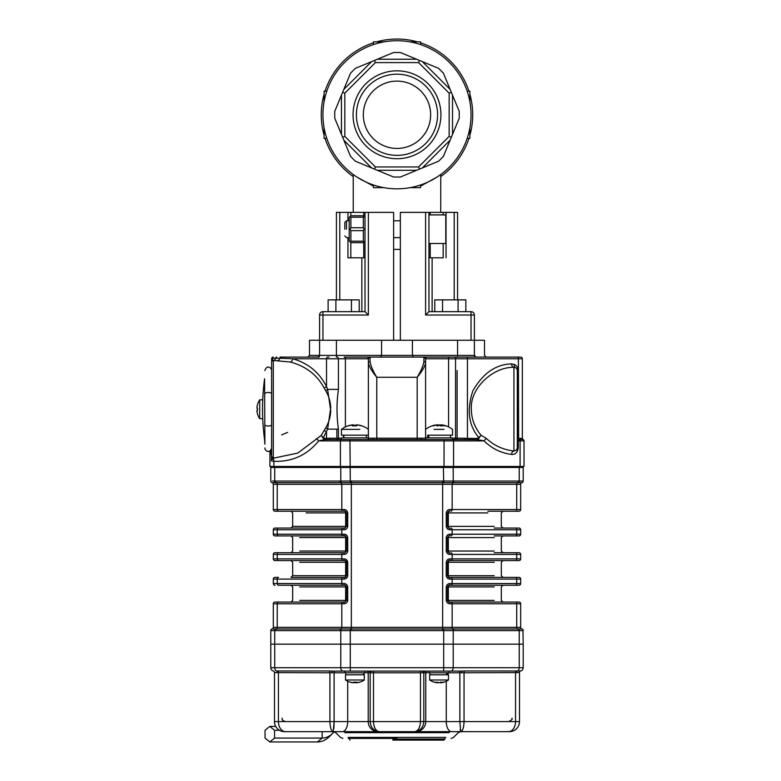 <?xml version="1.0" encoding="UTF-8"?>
<svg xmlns="http://www.w3.org/2000/svg" width="781" height="781" viewBox="0 0 781 781"><rect width="100%" height="100%" fill="white"/><g stroke="black" fill="none" stroke-linecap="round" stroke-linejoin="round"><path stroke-width="1.17" d="M468.951 138.335A75.728 75.728 0 0 1 440.738 176.584M396.982 40.729A74.039 74.039 0 0 1 461.112 151.797A74.039 74.039 0 0 1 332.862 151.797A74.039 74.039 0 0 1 396.982 40.729M420.549 42.809A75.728 75.728 0 0 1 468.951 91.211M353.237 176.584A75.728 75.728 0 0 1 325.023 138.335M325.023 91.211A75.728 75.728 0 0 1 373.425 42.809M418.596 62.607L419.495 60.43L438.619 68.357L422.365 61.621L450.139 89.395L443.403 73.141L451.33 92.265L449.153 93.164L418.596 62.607L375.378 62.607L344.821 93.164L342.644 92.265L334.727 111.39L341.453 95.136L341.453 134.41L334.727 118.156L350.571 156.405L343.835 140.16L371.61 167.925L393.604 177.033L377.35 170.307L416.624 170.307L438.619 161.198L422.365 167.925L450.139 140.16L459.248 118.156L452.521 134.41L452.521 95.136L451.33 92.265M375.378 62.607L374.48 60.43L393.604 52.512L377.35 59.239L416.624 59.239L400.37 52.512L419.495 60.43M459.248 111.39L452.521 95.136L459.248 111.39L459.248 118.156M443.403 156.405L450.139 140.16L443.403 156.405L438.619 161.198M400.37 177.033L416.624 170.307L400.37 177.033L393.604 177.033M355.355 161.198L371.61 167.925L355.355 161.198L350.571 156.405M342.644 92.265L350.571 73.141L343.835 89.395L371.61 61.621L355.355 68.357L374.48 60.43M376.442 41.891A75.728 75.728 0 0 1 417.532 41.891M469.869 94.228A75.728 75.728 0 0 1 469.869 135.318M324.105 135.318A75.728 75.728 0 0 1 324.105 94.228M383.949 41.891L373.425 41.891L373.425 44.585M420.549 44.585L420.549 41.891L410.025 41.891M326.79 91.211L324.105 91.211L324.105 101.735M324.105 127.811L324.105 138.335L326.79 138.335M436.696 177.267L420.549 186.122L436.706 177.258M357.278 177.267L373.425 186.122L357.268 177.258M393.624 249.393L400.35 249.393M373.425 184.97L373.425 187.655L383.949 187.655M410.025 187.655L420.549 187.655L420.549 184.97M467.184 138.335L469.869 138.335L469.869 127.811M469.869 101.735L469.869 91.211L467.184 91.211M344.821 93.164L344.821 136.382L342.644 137.28M396.982 158.719A43.951 43.951 0 0 0 435.046 92.802A43.951 43.951 0 0 0 358.928 92.802A43.951 43.951 0 0 0 396.982 158.719M344.821 136.382L375.378 166.939L418.596 166.939L449.153 136.382L449.153 93.164M396.982 155.36A40.583 40.583 0 0 0 432.137 94.481A40.583 40.583 0 0 0 361.837 94.481A40.583 40.583 0 0 0 396.982 155.36M396.982 81.117A33.651 33.651 0 0 0 363.331 114.778A33.651 33.651 0 0 0 396.982 148.429A33.651 33.651 0 0 0 430.643 114.778A33.651 33.651 0 0 0 396.982 81.117M375.378 166.939L374.48 169.116M418.596 166.939L419.495 169.116M449.153 136.382L451.33 137.28M400.35 340.262L400.35 212.373L457.568 212.373L457.568 299.875M432.118 311.658L432.118 257.808M280.037 357.093L317.896 357.093A1.679 1.679 0 0 0 319.575 355.404L412.407 355.404L412.407 340.262L474.389 340.262L474.389 315.026A3.368 3.368 0 0 0 471.031 311.658L428.954 311.658L428.954 212.373M443.159 243.506L443.159 257.808L430.243 257.808L430.243 243.506M428.954 257.808L430.243 257.808M428.954 311.658L425.596 315.026L425.596 212.373M361.857 311.658L361.857 257.808M363.731 216.132L363.731 212.373L336.406 212.373L336.406 299.875M363.731 212.373L393.624 212.373L393.624 340.262M350.815 242.608L350.815 257.808L347.935 257.808L363.731 257.808L363.731 242.266M367.031 439.547A1.347 1.347 0 0 0 368.378 438.2L368.378 359.26L367.851 358.772A1.679 1.621 -90 0 1 369.462 357.093L380.503 357.093L381.567 355.404L381.567 340.262L319.575 340.262L319.575 315.026L368.378 315.026L368.378 212.373M322.943 340.262L322.943 311.658L365.01 311.658L365.01 212.373M365.01 257.808L363.731 257.808M365.01 311.658L368.378 315.026M322.943 311.658A3.368 3.368 0 0 0 319.575 315.026M445.785 243.506L428.954 243.506L428.954 214.902L445.785 214.902L445.785 243.506L445.785 214.902M346.5 229.204L346.5 220.789L346.5 229.204M344.821 229.204L344.821 222.468L344.821 229.204M350.884 217.196L350.884 227.74L363.331 227.74L363.331 217.196L350.884 217.196L350.152 216.464L349.195 217.421L349.195 229.204L350.152 229.204L350.884 230.659L350.884 241.202L363.331 241.202L363.331 230.659L350.884 230.659M363.331 241.202L364.063 241.934L363.331 242.666L350.884 242.666L349.195 240.978L349.195 229.204M350.152 216.464L350.884 215.741L363.331 215.741L364.063 216.464L363.331 217.196M350.884 241.202L350.152 241.934M350.884 227.74L350.152 229.204M365.01 217.421L364.063 216.464M363.331 227.74L364.063 229.204L363.331 230.659M365.01 229.204L364.063 229.204M364.063 241.934L365.01 240.978M522.684 439.547L518.926 439.41A1.347 0.957 104.5 0 1 518.652 438.326L519.111 438.385A1.347 1.025 -91.5 0 0 519.785 439.635L519.58 439.693A3.368 3.163 -0 0 1 518.926 439.41L518.291 438.161A1.347 0.859 -56.4 0 0 518.291 439.039M522.352 358.772L426.123 358.772A1.679 1.621 -90 0 0 424.503 357.093L520.673 357.093A1.679 1.679 0 0 1 522.352 358.772A1.679 1.679 0 0 0 520.673 357.093A1.679 1.679 0 0 1 522.352 358.772L522.352 438.395A1.347 1.347 0 0 0 523.192 439.644L522.352 438.395A1.347 1.347 0 0 0 523.192 439.644L522.352 438.395A1.347 1.347 -68.4 0 0 523.182 439.644L522.352 438.395L519.111 438.385M523.182 439.644A1.347 1.347 0 0 1 524.031 440.894L520.087 440.894A1.347 0.957 -90 0 0 519.58 439.693L517.305 440.894M524.031 440.894L524.031 466.472L520.087 466.472L520.087 440.894L518.291 440.894L518.291 447.933L517.305 447.933L516.544 450.081L517.305 447.962L517.305 370.555L518.291 370.555L518.291 438.161A2.001 1.416 90 0 0 518.408 438.229A1.347 0.898 -62.9 0 0 518.486 439.176M518.291 447.933C517.403 452.609 515.167 454.767 511.555 454.386A3.368 2.372 96.6 0 1 513.937 451.047L516.544 450.081M511.555 454.386C500.875 453.039 491.747 448.538 484.171 440.894A3.368 1.923 135.9 0 1 486.543 438.551C493.904 445.521 503.042 449.69 513.937 451.047L513.937 367.265C491.835 367.05 469.83 389.163 471.343 409.254C471.451 418.909 474.672 427.558 481.018 435.202L477.757 439.644A1.347 0.957 90 0 1 477.162 438.395L478.89 437.604A1.347 0.508 -155.7 0 0 479.368 437.936M516.143 368.007L513.937 367.265A3.368 2.382 86.4 0 1 511.555 363.907C495.818 364.307 482.922 373.289 472.856 390.842C466.608 410.084 468.62 425.674 478.89 437.604L481.018 435.202L486.543 438.551M368.378 438.2L420.91 438.2A1.347 0.596 -90 0 0 421.506 439.547L452.599 439.547A1.347 0.957 -90 0 1 453.556 440.894L484.171 440.894L477.757 439.644L464.627 439.547L464.197 438.2L467.448 438.395A1.347 0.957 -90 0 0 468.044 439.644M517.305 437.282L517.305 370.555A3.368 3.368 0 0 0 515.362 367.5A3.368 2.265 115 0 1 514.396 364.454C516.866 365.733 518.164 367.773 518.291 370.555M517.256 369.96L516.778 368.739M517.217 357.093A1.679 1.191 -90 0 1 518.408 358.772L518.652 438.326M270.421 450.539L271.622 450.539L271.622 459.062L271.622 358.772A1.679 1.679 0 0 1 271.72 358.215L273.301 360.461A1.679 1.679 0 0 0 271.622 362.14A1.679 1.679 121 0 1 273.301 360.461L273.301 458.056A1.679 1.679 0 0 1 271.622 456.358M367.851 358.772L338.427 358.772L338.427 389.387C336.543 402.557 336.543 415.804 338.427 429.13L327.61 429.13L323.324 437.672L324.935 438.395A1.347 0.957 -90 0 1 324.34 439.644L318.677 440.894C307.128 455.118 292.201 461.932 273.877 461.317L271.466 460.888L271.466 454.357L270.782 453.107A1.347 1.347 0 0 0 271.622 451.857A1.347 1.347 0 0 1 270.782 453.107A1.347 1.347 0 0 0 269.943 454.357L269.943 450.871M271.983 459.736L271.466 460.888L271.622 459.062A1.679 1.093 180 0 0 271.983 459.736L272.706 458.34A1.679 1.591 180 0 1 271.622 456.856M453.946 481.047A1.679 1.191 90 0 1 453.048 482.678L442.642 482.678L442.642 481.047A58.194 58.194 0 0 0 443.686 481.037L453.205 481.037A58.194 41.149 90 0 0 453.946 481.047L518.516 481.047A58.194 41.149 90 0 0 519.248 481.037L523.192 481.047L519.248 481.037L519.248 467.477L518.408 467.477L518.408 466.472L520.087 466.472L273.877 466.472L273.877 461.317A3.368 2.382 93.6 0 0 272.706 458.34L297.746 453.087L321.196 435.476L325.667 427.842C328.733 422.775 330.412 417.093 330.734 410.777L327.61 389.387A3.368 1.132 -30.2 0 1 325.667 390.666L324.144 387.991C317.037 374.802 305.771 366.152 290.337 362.033L273.301 360.461M271.72 358.215A1.679 1.679 0 0 1 273.301 357.093A1.679 1.679 0 0 0 271.72 358.215L279.852 358.215A3.368 2.382 -90 0 1 277.606 360.461M279.852 358.215L292.719 358.772A3.368 2.343 -75.4 0 1 290.337 362.033M337.236 357.093A1.679 1.191 -90 0 1 338.427 358.772L292.719 358.772C308.026 363.106 319.292 372.352 326.526 386.527A3.368 1.347 -25.8 0 1 324.144 387.991M327.717 357.093A1.679 1.191 -90 0 0 326.526 358.772L326.526 386.527L327.61 389.387L338.427 389.387M325.667 427.842A3.368 1.132 30.2 0 1 327.61 429.13L330.734 407.731C330.412 401.424 328.723 395.733 325.667 390.666M453.556 466.472L453.556 440.894L318.677 440.894A3.368 1.747 37.3 0 0 316.295 438.854M324.935 438.395L329.777 438.2L329.348 439.547L324.34 439.644L321.196 435.476L323.324 437.672A1.347 0.566 -27.6 0 1 322.817 438.073M325.931 439.644A1.347 0.957 -90 0 0 326.526 438.395L326.526 431.991A3.368 1.347 25.8 0 0 324.144 430.526M329.348 439.547L421.506 439.547M426.123 358.772L425.596 359.26L425.596 438.2A1.347 1.347 0 0 0 426.943 439.547M452.521 438.2L455.548 438.2A1.347 0.957 -90 0 1 454.601 439.547L452.521 439.547L452.521 437.868L425.596 437.868L427.617 437.868L427.617 435.173L452.521 435.173L450.5 435.173L450.5 437.868L452.521 437.868M373.064 438.2A1.347 0.596 -90 0 1 372.469 439.547M359.836 429.374L341.453 429.374L341.453 435.173L368.378 435.173L366.357 435.173L366.357 437.868L368.378 437.868L341.453 437.868L341.453 439.547L339.374 439.547A1.347 0.957 -90 0 1 338.427 438.2L341.453 438.2M452.599 439.547L464.627 439.547M500.328 357.093L449.768 357.093A1.679 1.191 -90 0 0 448.577 358.772L448.577 426.914M319.244 355.404L309.481 355.404L319.575 355.404L317.896 357.093L319.244 357.093L293.646 357.093M520.673 357.093L513.937 357.093M275.566 466.472L275.566 467.477L341.112 467.477L341.112 466.472L269.943 466.472L269.943 451.662L270.782 451.662L270.782 450.539M423.907 361.71A1.679 1.298 180 0 1 425.596 363.009C424.679 366.904 421.877 371.668 417.181 377.282C420.852 371.336 423.097 366.143 423.907 361.71L423.907 357.62L424.503 357.093L413.471 357.093L412.407 355.404L474.389 355.404L476.078 357.093A1.679 1.679 0 0 1 474.731 356.419L474.731 356.39M425.596 359.26A1.679 1.64 180 0 0 423.907 357.62M417.181 439.644L417.181 377.282L376.793 377.282C372.098 371.668 369.286 366.904 368.378 363.009A1.679 1.298 0 0 1 370.067 361.71C370.877 366.143 373.123 371.336 376.793 377.282L376.793 439.644M368.378 359.26A1.679 1.64 -0 0 1 370.067 357.62L370.067 361.71M345.397 426.914L345.397 358.772A1.679 1.191 -90 0 0 344.206 357.093L369.462 357.093L370.067 357.62M271.622 358.772L271.622 367.978L270.421 367.978M369.462 357.093L424.503 357.093M486.172 357.093L484.493 355.404L484.493 340.262L474.389 340.262L474.389 355.404A1.679 1.679 0 0 0 476.078 357.093A1.679 1.679 0 0 1 474.389 355.404L474.731 355.404M317.896 357.093A1.679 1.679 0 0 0 319.575 355.404L319.575 340.262L309.481 340.262L319.244 340.262M336.406 357.093L336.406 340.262L457.568 340.262L457.568 357.093M484.493 340.262L474.731 340.262M336.865 429.13L336.865 439.547M329.074 357.093L327.991 357.093M457.11 370.555L457.11 439.547M271.622 369.579L271.622 448.929M264.886 444.233L264.583 378.795A227.173 227.173 0 0 0 264.583 439.723L264.886 444.233M443.715 482.678L443.335 466.472L444.038 466.472L444.077 439.547M349.937 439.547L350.288 481.037A58.194 58.194 0 0 0 351.333 481.047L442.642 481.047M275.566 467.477L274.727 467.477L274.727 481.037A58.194 41.149 -90 0 0 275.459 481.047L340.028 481.047A58.194 41.149 -90 0 0 340.77 481.037L350.288 481.037L350.259 482.678L340.916 482.678A1.679 1.191 -90 0 1 340.028 481.047M271.622 467.477L271.622 466.472M522.352 466.472L522.352 467.477M518.408 467.477L452.853 467.477L452.853 466.472L518.408 466.472M522.977 630.638L523.192 644.169L270.782 644.169L270.782 630.599L274.727 630.609L270.782 630.609A1.679 1.679 0 0 1 272.042 628.969L453.048 628.969A1.679 1.191 90 0 1 453.946 630.599A58.194 41.149 90 0 0 453.205 630.609L443.686 630.609A58.194 58.194 0 0 0 442.642 630.599L442.642 627.338L520.673 627.338A1.679 1.679 0 0 0 521.933 628.969A1.679 1.679 0 0 1 523.192 630.599L519.248 630.609A58.194 41.149 90 0 0 518.516 630.599L453.946 630.599M442.642 630.599L351.333 630.599A58.194 58.194 0 0 0 350.288 630.609L340.77 630.609A58.194 41.149 -90 0 0 340.028 630.599L275.459 630.599A1.679 1.191 -90 0 1 276.357 628.969A1.679 1.191 90 0 0 277.245 627.338L273.301 627.338A1.679 1.679 0 0 1 272.042 628.969A1.679 1.679 0 0 0 270.782 630.599A1.679 1.679 0 0 1 272.042 628.969A1.679 1.679 0 0 0 273.301 627.338L273.301 603.752A1.679 1.679 0 0 1 274.99 602.063L344.821 602.063A1.679 0.927 90 0 0 343.894 603.752L273.301 603.752M463.768 725.637L464.051 721.576C463.855 727.638 462.752 731.006 460.722 731.67L509.397 731.67A10.094 10.094 0 0 0 519.492 721.576L519.492 672.597A1.679 1.679 0 0 1 520.722 670.967L520.722 670.967A1.679 1.679 0 0 0 519.492 672.597L461.796 672.773L461.864 671.094L464.929 670.967L517.471 670.986A3.368 2.382 -90 0 0 519.248 667.726L519.248 630.609A1.679 1.191 91.5 0 0 518.369 628.978L521.933 628.969A1.679 1.679 0 0 1 523.192 630.599A1.679 1.679 0 0 0 521.933 628.969A1.679 1.679 0 0 1 520.673 627.338A1.679 1.679 0 0 0 521.933 628.969M275.459 630.599A58.194 41.149 -90 0 0 274.727 630.609A1.679 1.191 -91.5 0 1 275.605 628.978M272.462 480.998L274.727 481.037A1.679 1.191 -88.5 0 0 275.605 482.678L272.042 482.678A1.679 1.679 0 0 1 270.782 481.047L270.782 467.477L453.205 467.477L453.205 481.037A1.679 1.191 91.5 0 1 452.277 482.678M272.042 482.678A1.679 1.679 0 0 1 270.782 481.047A1.679 1.679 0 0 0 272.042 482.678A1.679 1.679 0 0 1 273.301 484.308A1.679 1.679 0 0 0 272.042 482.678A1.679 1.679 0 0 1 273.301 484.308L273.301 509.544A1.679 1.679 0 0 0 274.99 511.233L278.436 511.233L274.99 511.233M453.205 467.477L523.192 467.477L523.192 481.037A1.679 1.679 0 0 1 521.933 482.678L453.048 482.678A1.679 1.191 -90 0 0 452.16 484.308L277.245 484.308A1.679 1.191 90 0 0 276.357 482.678L275.605 482.678M521.933 482.678A1.679 1.679 0 0 0 520.673 484.308A1.679 1.679 0 0 1 521.933 482.678A1.679 1.679 0 0 0 523.192 481.047A1.679 1.679 0 0 1 521.933 482.678A1.679 1.679 0 0 0 520.673 484.308L520.673 509.544A1.679 1.679 0 0 1 518.984 511.233L487.852 511.233M278.436 602.063A1.679 1.191 90 0 0 277.245 603.752L277.245 627.338L442.642 627.338L442.642 482.678L350.259 482.678M520.673 579.082L450.081 579.082A1.679 0.927 -90 0 0 449.153 577.393L518.984 577.393A1.679 1.679 0 0 1 520.673 579.082L520.673 583.553A1.679 1.679 0 0 1 518.984 585.242L449.153 585.242L447.474 586.922L447.474 600.384L449.153 602.063L518.984 602.063A1.679 1.679 0 0 1 520.673 603.752A1.679 1.679 0 0 0 518.984 602.063A1.679 1.679 0 0 1 520.673 603.752L520.673 627.338M520.673 603.752L450.081 603.752C447.991 603.752 446.712 602.629 446.234 600.384L446.234 586.922L448.323 586.922A1.679 0.83 90 0 1 449.153 585.242A1.679 1.679 0 0 0 448.099 585.604A1.679 1.679 0 0 1 449.153 585.242A1.679 0.927 -90 0 0 450.081 583.553L520.673 583.553M446.234 586.922C446.703 584.686 447.982 583.563 450.081 583.553M450.081 603.752A1.679 0.927 -90 0 0 449.153 602.063A1.679 1.679 0 0 1 448.109 601.702A1.679 1.679 0 0 0 449.153 602.063A1.679 0.83 90 0 1 448.323 600.384L446.234 600.384M449.153 585.242L494.246 585.242M494.246 602.063L449.153 602.063M446.234 562.252L448.323 562.252A1.679 0.83 90 0 1 449.153 560.573A1.679 1.679 0 0 0 448.099 560.934A1.679 1.679 0 0 1 449.153 560.573L447.474 562.252L447.474 575.714L449.153 577.393A1.679 1.679 0 0 1 448.109 577.032A1.679 1.679 0 0 0 449.153 577.393A1.679 0.83 90 0 1 448.323 575.714L446.234 575.714L446.234 562.252C446.703 560.016 447.982 558.893 450.081 558.884L520.673 558.884A1.679 1.679 0 0 1 518.984 560.573L449.153 560.573A1.679 0.927 -90 0 0 450.081 558.884M450.081 579.082C447.991 579.082 446.712 577.96 446.234 575.714M449.153 560.573L494.246 560.573M494.246 577.393L449.153 577.393M494.246 552.723L518.984 552.723A1.679 1.679 0 0 1 520.673 554.412L520.673 558.884M494.246 528.063L518.984 528.063A1.679 1.679 0 0 1 520.673 529.743L520.673 534.214A1.679 1.679 0 0 1 518.984 535.903L494.246 535.903M448.109 552.362A1.679 1.679 0 0 0 449.153 552.723L447.474 551.044L446.234 551.044L446.234 537.582C446.703 535.346 447.982 534.224 450.081 534.214L452.16 534.214A1.679 1.191 90 0 1 450.969 535.903M446.234 537.582L447.474 537.582L449.153 535.903A1.679 1.679 0 0 0 448.099 536.264M450.969 552.723A1.679 1.191 90 0 1 452.16 554.412L450.081 554.412C447.991 554.412 446.712 553.29 446.234 551.044M450.081 554.412A1.679 0.927 -90 0 0 449.153 552.723A1.679 0.83 -90 0 1 448.323 551.044L494.246 551.044M494.246 537.582L448.323 537.582A1.679 0.83 -90 0 1 449.153 535.903A1.679 0.927 -90 0 0 450.081 534.214M447.474 537.582L447.474 551.044L448.323 551.044L448.323 537.582L447.474 537.582M448.109 527.692A1.679 1.679 0 0 0 449.153 528.063L447.474 526.374L446.234 526.374L446.234 512.912C446.703 510.676 447.982 509.554 450.081 509.544L452.16 509.544A1.679 1.191 90 0 1 450.969 511.233M446.234 512.912L447.474 512.912L449.153 511.233A1.679 1.679 0 0 0 448.099 511.594M520.673 529.743A1.679 1.679 0 0 0 518.984 528.063A1.679 1.679 0 0 1 520.673 529.743L450.081 529.743C447.991 529.743 446.712 528.62 446.234 526.374M450.081 529.743A1.679 0.927 -90 0 0 449.153 528.063A1.679 0.83 -90 0 1 448.323 526.374L494.246 526.374M487.852 512.912L448.323 512.912A1.679 0.83 -90 0 1 449.153 511.233A1.679 0.927 -90 0 0 450.081 509.544M447.474 512.912L447.474 526.374L448.323 526.374L448.323 512.912L447.474 512.912M343.894 579.082A1.679 0.927 -90 0 1 344.821 577.393L346.5 575.714L346.5 562.252A1.679 1.679 0 0 0 344.821 560.573A1.679 0.927 -90 0 1 343.894 558.884C345.983 558.884 347.262 560.006 347.74 562.252L347.74 575.714C347.272 577.95 345.993 579.072 343.894 579.082L341.814 579.082L341.814 583.553L343.894 583.553C345.983 583.553 347.262 584.676 347.74 586.922L347.74 600.384L345.651 600.384A1.679 0.83 -90 0 1 344.821 602.063L346.5 600.384L346.5 586.922L344.821 585.242L278.436 585.242A1.679 1.191 90 0 1 277.245 583.553L341.814 583.553A1.679 1.191 90 0 0 343.005 585.242M343.894 583.553A1.679 0.927 90 0 0 344.821 585.242A1.679 1.679 0 0 1 345.866 585.604A1.679 1.679 0 0 0 344.821 585.242A1.679 0.83 -90 0 1 345.651 586.922L347.74 586.922M347.74 600.384C347.272 602.62 345.993 603.742 343.894 603.752M299.728 577.393L343.005 577.393A1.679 1.191 -90 0 0 341.814 579.082L273.301 579.082L273.301 583.553A1.679 1.679 0 0 0 274.99 585.242M278.436 577.393L274.99 577.393L278.436 577.393A1.679 1.191 -90 0 0 277.245 579.082L277.245 583.553L273.301 583.553M343.005 577.393L344.821 577.393A1.679 0.83 90 0 0 345.651 575.714L345.651 562.252L346.5 562.252L344.821 560.573L278.436 560.573A1.679 1.191 -90 0 1 277.245 558.884L273.301 558.884A1.679 1.679 0 0 0 274.99 560.573L278.436 560.573L274.99 560.573A1.679 1.679 0 0 1 273.301 558.884L273.301 554.412A1.679 1.679 0 0 1 274.99 552.723L344.821 552.723A1.679 0.927 90 0 0 343.894 554.412L273.301 554.412A1.679 1.679 0 0 1 274.99 552.723A1.679 1.679 0 0 0 273.301 554.412M273.301 579.082A1.679 1.679 0 0 1 274.99 577.393A1.679 1.679 0 0 0 273.301 579.082M299.728 575.714L292.66 575.714L290.971 577.393L344.821 577.393A1.679 1.679 0 0 0 345.876 577.032M273.301 534.214L343.894 534.214C345.983 534.214 347.262 535.336 347.74 537.582L347.74 551.044L345.651 551.044A1.679 0.83 -90 0 1 344.821 552.723L346.5 551.044L346.5 537.582L344.821 535.903L274.99 535.903A1.679 1.679 0 0 1 273.301 534.214L273.301 529.743A1.679 1.679 0 0 1 274.99 528.063L344.821 528.063A1.679 0.927 90 0 0 343.894 529.743L273.301 529.743M343.894 534.214A1.679 0.927 90 0 0 344.821 535.903A1.679 1.679 0 0 1 345.866 536.264A1.679 1.679 0 0 0 344.821 535.903A1.679 0.83 -90 0 1 345.651 537.582L347.74 537.582M347.74 551.044C347.272 553.28 345.993 554.403 343.894 554.412M343.005 560.573A1.679 1.191 -90 0 1 341.814 558.884L277.245 558.884L277.245 554.412A1.679 1.191 90 0 1 278.436 552.723L274.99 552.723M275.459 481.047A1.679 1.191 -90 0 0 276.357 482.678L340.916 482.678A1.679 1.191 90 0 1 341.814 484.308L341.814 509.544L343.894 509.544C345.983 509.544 347.262 510.667 347.74 512.912L347.74 526.374L345.651 526.374A1.679 0.83 -90 0 1 344.821 528.063L346.5 526.374L346.5 512.912L344.821 511.233L278.436 511.233A1.679 1.191 90 0 1 277.245 509.544L341.814 509.544A1.679 1.191 90 0 0 343.005 511.233M343.894 509.544A1.679 0.927 90 0 0 344.821 511.233A1.679 1.679 0 0 1 345.866 511.594A1.679 1.679 0 0 0 344.821 511.233A1.679 0.83 -90 0 1 345.651 512.912L347.74 512.912M347.74 526.374C347.272 528.62 345.993 529.733 343.894 529.743M344.821 528.063L274.99 528.063M299.728 585.242L344.821 585.242M344.821 602.063L299.728 602.063M299.728 535.903L344.821 535.903M344.821 552.723L299.728 552.723M306.123 511.233L344.821 511.233M299.728 526.374L292.66 526.374L290.971 528.063L299.728 528.063M347.74 575.714L292.66 575.714L292.66 562.252L290.971 560.573L344.821 560.573A1.679 0.83 90 0 1 345.651 562.252L299.728 562.252M277.509 672.617A1.679 1.308 87.6 0 0 276.503 670.986L329.045 670.967L332.11 671.094L332.169 672.773L274.551 672.617A1.679 1.669 104.6 0 0 273.301 670.986A3.368 3.368 0 0 1 270.782 667.726L270.782 644.169L274.727 644.169L274.727 667.726L523.192 667.726A3.368 3.368 0 0 1 520.673 670.986L519.697 671.016M274.482 672.597A1.679 1.679 0 0 0 273.252 670.967L273.252 670.977A1.679 1.679 0 0 1 274.482 672.597L274.482 721.576A10.094 10.094 0 0 0 284.577 731.67L333.243 731.67C331.222 731.006 330.119 727.638 329.924 721.576L334.102 721.576L333.243 731.67L285.563 731.67A10.094 7.136 90 0 1 278.426 721.576L329.924 721.576L329.924 672.597A1.679 1.191 90 0 0 329.045 670.967M516.466 672.617A1.679 1.308 -87.6 0 1 517.471 670.986L520.673 670.986A1.679 1.669 -104.6 0 0 519.424 672.617M371.209 672.773A1.679 1.142 90 0 0 370.067 671.094L423.907 671.094A1.679 1.142 90 0 0 422.765 672.773L368.212 672.773A1.679 1.66 90 0 0 366.553 671.094M449.153 671.094L458.964 671.094A1.679 0.898 -90 0 1 459.872 672.773L449.153 672.773L449.153 671.094M370.067 671.094L332.11 671.094M461.864 671.094L423.907 671.094M460.722 731.67L459.872 721.576L515.548 721.576A10.094 7.136 -90 0 1 508.411 731.67L414.721 731.67C418.216 731.006 420.139 727.638 420.471 721.576L423.8 721.576C423.263 727.638 420.246 731.006 414.721 731.67L379.254 731.67C373.728 731.006 370.711 727.638 370.174 721.576L373.503 721.576C373.835 727.638 375.759 731.006 379.254 731.67L333.243 731.67M333.829 729.005L334.014 726.164M334.014 726.115L334.083 723.733M334.083 723.684L334.102 721.576L347.701 721.576L347.701 681.247M460.214 729.708L460.331 730.528M343.152 671.094A3.368 2.382 -90 0 1 340.77 667.726L340.77 644.169L350.288 644.169L350.288 671.094M443.686 671.094L443.686 644.169L453.205 644.169L453.205 667.726A3.368 2.382 -90 0 1 450.822 671.094M452.277 628.978A1.679 1.191 88.5 0 1 453.205 630.609L453.205 644.169L523.192 644.169L523.192 667.726A3.368 3.368 0 0 1 520.673 670.986M396.982 738.406L348.189 738.406M342.293 731.67L333.331 731.67L342.293 731.67A10.094 5.408 -90 0 0 347.701 721.576L370.174 721.576L370.174 672.773A1.679 1.66 90 0 0 368.515 671.094M345.827 674.794L345.827 672.773L344.821 672.773L368.212 672.773L368.212 721.576A10.094 9.968 -90 0 0 378.189 731.67L415.785 731.67A10.094 9.968 -90 0 0 425.762 721.576L425.762 672.773L422.765 672.773M451.682 731.67L460.644 731.67L451.682 731.67A10.094 5.408 -90 0 1 446.273 721.576L459.872 721.576L459.872 672.773L461.796 672.773M341.697 628.978A1.679 1.191 -88.5 0 0 340.77 630.609L340.77 644.169L274.727 644.169L274.727 630.609M443.715 628.978L443.686 644.169L350.288 644.169L350.259 628.978M269.806 726.408L265.042 730.294L265.042 738.065L269.806 741.95L274.561 738.065L274.561 730.294L269.806 726.408L275.713 726.408M274.561 730.294L279.481 730.294M274.561 738.065L322.162 738.065A25.763 18.217 90 0 0 332.677 733.339A25.763 18.217 90 0 0 334.102 731.758M269.806 741.95L317.398 741.95A29.649 20.97 90 0 0 329.504 736.512A29.649 20.97 90 0 0 331.095 734.755M357.639 425.001L356.829 424.932L357.639 424.932A21.829 21.458 90 0 1 361.828 425.86A21.399 3.388 120.4 0 0 361.798 425.85A21.399 3.388 120.4 0 0 361.291 425.86A21.829 21.458 -90 0 0 357.093 424.932L355.921 424.932A21.829 3.983 90 0 0 355.14 425.86A21.399 18.227 -162.4 0 0 352.231 425.86A21.829 3.983 -90 0 1 353.002 424.932L352.202 424.932A21.829 21.458 -90 0 0 348.004 425.86A21.399 3.388 -120.4 0 1 348.043 425.85A21.399 3.388 -120.4 0 1 348.541 425.86A21.829 21.458 90 0 1 352.202 425.001M353.022 424.913L353.022 425.821L353.002 424.932L352.202 424.932M353.92 425.821L353.92 424.932A21.829 3.983 -90 0 1 354.691 425.86A21.399 18.227 162.4 0 1 356.81 425.821M341.453 435.173L343.474 435.173L343.474 437.868L343.669 435.173M348.043 425.85A21.878 21.878 0 0 0 341.453 429.374L349.995 429.374M343.669 437.868L344.06 435.173M341.453 437.868L343.474 437.868M441.919 425.098A21.829 20.247 -90 0 1 444.77 425.86A21.399 6.912 121.9 0 1 445.873 425.86A21.829 20.247 90 0 0 443.022 425.098A21.829 20.247 90 0 0 441.919 424.932L441.363 424.932A21.829 8.142 90 0 1 442.954 425.86A21.399 17.202 147.1 0 0 440.201 425.86A21.829 8.142 -90 0 0 438.61 424.932L437.301 424.932A21.829 20.247 90 0 0 433.338 425.86A21.399 6.912 -121.9 0 0 432.235 425.86A21.829 20.247 -90 0 1 435.085 425.098A21.829 20.247 -90 0 1 436.188 424.932L436.755 424.932A21.829 8.142 -90 0 0 436.188 425.157M436.188 424.932L436.755 425.001M441.919 425.821L441.919 424.932L441.363 425.821M436.823 425.821A21.399 17.202 -147.1 0 1 437.907 425.86A21.829 8.142 90 0 1 439.498 424.932L440.816 424.932A21.829 20.247 -90 0 1 441.285 424.991M443.998 429.374L434.119 429.374M428.437 437.868L427.959 435.173M428.437 435.173L429.12 437.868M352.719 682.653L353.461 682.721L352.719 682.721A16.801 16.323 -90 0 1 350.161 682.184A16.333 3.339 -59.3 0 0 350.64 682.184A16.801 16.323 90 0 0 353.197 682.721L354.408 682.721A16.801 3.964 -90 0 0 355.033 682.184A16.333 13.746 22.2 0 0 356.995 682.184A16.801 3.964 90 0 1 356.37 682.721L357.122 682.721A16.801 16.323 90 0 0 359.68 682.184A16.333 3.339 59.3 0 1 359.201 682.184A16.801 16.323 -90 0 1 356.644 682.721M356.37 682.203L357.122 682.721M355.423 682.203L355.423 682.721A16.801 3.964 90 0 1 354.799 682.184A16.333 13.746 -22.2 0 1 353.49 682.213M351.391 679.987L345.495 679.987L345.495 674.794L364.336 674.794L364.336 679.987L358.44 679.987M350.63 682.321A16.831 16.831 0 0 1 345.495 679.987L364.336 679.987A16.831 16.831 0 0 1 359.201 682.321M363.751 672.773A36.141 30.41 -22.2 0 1 363.399 674.794M363.751 674.794A36.141 30.41 157.8 0 0 363.946 672.773M436.804 682.623A16.801 8.728 -90 0 0 437.145 682.721L436.804 682.721A16.801 14.351 -90 0 1 434.558 682.184A16.333 7.351 -56 0 0 435.603 682.184A16.801 14.351 90 0 0 437.858 682.721L439.244 682.721A16.801 8.728 -90 0 0 440.611 682.184A16.333 12.086 42 0 0 442.339 682.184A16.801 8.728 90 0 1 440.972 682.721L441.304 682.721A16.801 14.351 90 0 0 443.559 682.184A16.333 7.351 56 0 1 442.505 682.184A16.801 14.351 -90 0 1 442.066 682.321M440.972 682.203L440.972 682.721L441.304 682.213M440.816 682.623A16.801 14.351 -90 0 1 440.259 682.721L438.873 682.721A16.801 8.728 90 0 1 437.506 682.184A16.333 12.086 -42 0 1 437.292 682.194M435.642 679.987L429.628 679.987L429.628 674.794L448.479 674.794L448.479 679.987L442.466 679.987M437.028 682.75A16.831 16.831 0 0 1 429.628 679.987L448.479 679.987A16.831 16.831 0 0 1 441.089 682.75M446.82 672.773A36.141 26.739 -42 0 1 446.146 674.794M446.82 674.794A36.141 26.739 138 0 0 447.357 672.773M429.97 674.794L429.97 672.773L428.954 672.773L449.153 672.773M256.969 410.269L256.969 411.275L257.496 410.269A16.333 14.146 90 0 1 257.496 408.248L256.969 408.248L257.496 408.248A16.333 14.146 90 0 0 257.496 410.269M256.969 407.233L256.969 408.248L256.969 407.233A16.801 16.801 0 0 1 257.496 404.607A16.801 16.801 0 0 0 256.969 407.233M257.496 413.91A16.801 16.801 0 0 1 256.969 411.275A16.801 16.801 0 0 0 257.496 413.91L257.496 413.91A16.831 16.831 0 0 0 259.702 418.684L259.702 412.641M256.969 408.248L257.496 408.248M257.496 404.607L257.496 404.607A16.831 16.831 0 0 1 259.702 399.833L259.702 418.684L262.728 418.684M259.702 405.876L259.702 399.833L262.728 399.833M392.863 740.085L443.94 740.085L392.863 740.085M465.847 311.658L465.847 299.875L458.086 299.875L458.086 311.658M442.544 311.658L442.544 299.875L458.086 299.875M434.773 311.658L434.773 299.875L442.544 299.875M359.201 311.658L359.201 299.875L351.43 299.875L351.43 311.658M335.889 311.658L335.889 299.875L351.43 299.875M328.118 311.658L328.118 299.875L335.889 299.875M400.37 52.512L393.604 52.512M443.403 73.141L438.619 68.357M334.727 111.39L334.727 118.156M355.355 68.357L350.571 73.141M430.243 214.902L430.243 212.373M443.159 214.902L443.159 212.373M446.039 212.373L446.039 257.808M454.2 299.875L454.2 212.373M471.031 340.262L471.031 315.026L425.596 315.026M474.389 315.026A3.368 3.368 0 0 0 471.031 311.658L471.031 315.026L474.389 315.026M339.774 299.875L339.774 212.373M347.935 212.373L347.935 220.789M347.935 237.619L347.935 257.808M350.815 215.8L350.815 212.373M446.888 358.772L448.069 358.772M511.555 363.907L514.396 364.454M515.362 367.5A3.368 3.368 0 0 1 517.305 370.555M270.782 453.107L270.782 451.662L271.622 451.662M269.943 454.357L271.622 454.357M274.814 458.056L273.301 458.056L271.622 456.377M276.757 357.093A1.679 1.191 -90 0 0 275.634 358.215A3.368 2.382 -90 0 1 273.389 360.461M466.257 357.093A1.679 1.191 -90 0 1 467.448 358.772L467.448 438.395L477.162 438.395M340.418 466.472L340.418 440.894A1.347 0.957 -90 0 1 341.375 439.547M420.91 438.2L425.596 438.2M464.197 438.2L455.548 438.2L455.548 358.772A1.679 1.191 -90 0 1 456.739 357.093M338.427 429.13L338.427 438.2L329.777 438.2M264.886 424.688A3.368 1.337 180 0 0 268.254 426.035A3.368 1.337 180 0 0 271.622 424.688M264.886 393.819A3.368 1.337 180 0 1 268.254 392.482A3.368 1.337 180 0 1 271.622 393.819M270.782 630.609A1.679 1.679 0 0 1 272.061 628.978M340.028 630.599A1.679 1.191 -90 0 1 340.916 628.969A1.679 1.191 90 0 0 341.814 627.338L341.814 603.752A1.679 1.191 90 0 1 343.005 602.063M521.913 628.978A1.679 1.679 0 0 1 523.192 630.609M351.333 630.599L351.333 481.047M450.969 602.063A1.679 1.191 -90 0 1 452.16 603.752L452.16 627.338A1.679 1.191 -90 0 0 453.048 628.969L517.618 628.969A1.679 1.191 90 0 1 518.516 630.599M272.061 482.678A1.679 1.679 180 0 1 270.782 481.037M523.192 481.037A1.679 1.679 180 0 1 521.913 482.678M341.697 482.678A1.679 1.191 -91.5 0 1 340.77 481.037L340.77 467.477M519.248 481.037A1.679 1.191 88.5 0 1 518.369 482.678M518.516 481.047A1.679 1.191 90 0 1 517.618 482.678A1.679 1.191 -90 0 0 516.729 484.308L452.16 484.308L452.16 509.544L516.729 509.544A1.679 1.191 90 0 1 515.538 511.233M515.538 602.063A1.679 1.191 -90 0 1 516.729 603.752L516.729 627.338A1.679 1.191 -90 0 0 517.618 628.969M520.673 484.308L516.729 484.308L516.729 509.544L520.673 509.544A1.679 1.679 0 0 1 518.984 511.233M273.301 509.544L277.245 509.544L277.245 484.308L273.301 484.308M450.969 585.242A1.679 1.191 -90 0 0 452.16 583.553L452.16 579.082A1.679 1.191 -90 0 0 450.969 577.393M515.538 585.242A1.679 1.191 -90 0 0 516.729 583.553L516.729 579.082A1.679 1.191 -90 0 0 515.538 577.393M494.246 586.922L448.323 586.922L448.323 600.384L494.246 600.384M450.969 560.573A1.679 1.191 -90 0 0 452.16 558.884L452.16 554.412L516.729 554.412A1.679 1.191 90 0 0 515.538 552.723M515.538 560.573A1.679 1.191 -90 0 0 516.729 558.884L516.729 554.412L520.673 554.412A1.679 1.679 0 0 0 518.984 552.723M494.246 562.252L448.323 562.252L448.323 575.714L494.246 575.714M450.969 528.063A1.679 1.191 90 0 1 452.16 529.743L452.16 534.214L520.673 534.214A1.679 1.679 0 0 1 518.984 535.903M515.538 528.063A1.679 1.191 90 0 1 516.729 529.743L516.729 534.214A1.679 1.191 90 0 1 515.538 535.903M299.728 600.384L345.651 600.384L345.651 586.922L299.728 586.922M343.005 552.723A1.679 1.191 90 0 0 341.814 554.412L341.814 558.884L343.894 558.884M346.5 562.252L347.74 562.252M343.005 528.063A1.679 1.191 90 0 0 341.814 529.743L341.814 534.214A1.679 1.191 90 0 0 343.005 535.903M278.436 528.063A1.679 1.191 90 0 0 277.245 529.743L277.245 534.214A1.679 1.191 90 0 0 278.436 535.903M299.728 551.044L345.651 551.044L345.651 537.582L299.728 537.582M290.971 511.233L292.66 512.912L292.66 526.374L345.651 526.374L345.651 512.912L306.123 512.912M274.482 721.576L278.426 721.576L278.426 672.597A1.679 1.191 90 0 0 277.548 670.967M344.821 671.094L344.821 672.773L332.169 672.773M334.102 721.576L334.102 672.773A1.679 0.898 90 0 1 335.01 671.094M516.417 670.967A1.679 1.191 -90 0 0 515.548 672.597L515.548 721.576L519.492 721.576M464.929 670.967A1.679 1.191 -90 0 0 464.051 672.597L464.051 721.576M420.471 670.967L420.471 721.576L373.503 721.576L373.503 670.967M446.273 681.247L446.273 721.576L423.8 721.576L423.8 672.773A1.679 1.66 90 0 1 425.46 671.094M427.422 671.094A1.679 1.66 -90 0 0 425.762 672.773L428.954 672.773L428.954 671.094M273.301 670.986A3.368 3.368 0 0 1 270.782 667.726L274.727 667.726A3.368 2.382 -90 0 0 276.503 670.986M449.153 732.656L344.821 732.656M348.189 737.42L445.785 737.42M317.398 741.95L322.162 738.065L322.162 731.67M440.816 424.932L440.816 425.83M392.775 739.08L444.945 739.08L392.775 739.08M440.738 212.373L440.738 174.505M353.237 212.373L353.237 174.505M344.821 235.93L346.5 237.619L349.195 237.619M393.624 237.619L400.35 237.619M344.821 222.468L346.5 220.789L349.195 220.789M393.624 220.789L400.35 220.789M281.716 434.919L287.603 432.381L281.716 434.919M309.481 340.262L309.481 355.404L307.802 357.093M271.622 370.555C271.739 367.919 266.926 364.21 264.886 370.555M264.886 447.962C264.749 450.676 269.718 454.21 271.622 447.962M503.003 602.063L501.314 600.384L501.314 586.922L503.003 585.242M503.003 577.393L501.314 575.714L501.314 562.252L503.003 560.573M503.003 535.903L501.314 537.582L501.314 551.044L503.003 552.723M503.003 511.233L501.314 512.912L501.314 526.374L503.003 528.063M290.971 552.723L292.66 551.044L292.66 537.582L290.971 535.903M290.971 602.063L292.66 600.384L292.66 586.922L290.971 585.242M282.039 718.208C282.878 719.252 280.389 719.604 285.407 721.576C280.389 719.604 282.878 719.252 282.039 718.208M511.936 718.208C512.795 719.028 511.672 720.15 508.568 721.576C511.672 720.15 512.795 719.028 511.936 718.208M451.125 738.406L453.507 737.42L458.262 732.656L460.644 731.67M342.849 738.406L340.467 737.42L335.713 732.656L333.331 731.67M332.677 733.339L329.504 736.512M272.95 667.726L271.524 667.726M368.378 429.374A21.878 21.878 0 0 0 361.798 425.85M441.285 425.821L441.285 424.893M452.521 435.173L452.521 429.374A21.878 21.878 0 0 0 443.022 425.098M435.085 425.098A21.878 21.878 0 0 0 425.596 429.374M356.351 682.213L356.351 682.74M364.005 674.794L364.005 672.773M365.01 672.773L365.01 671.094M440.816 682.194L440.816 682.76M448.138 674.794L448.138 672.773M443.94 740.085L444.945 738.406M350.034 740.085L349.029 738.406"/></g></svg>
